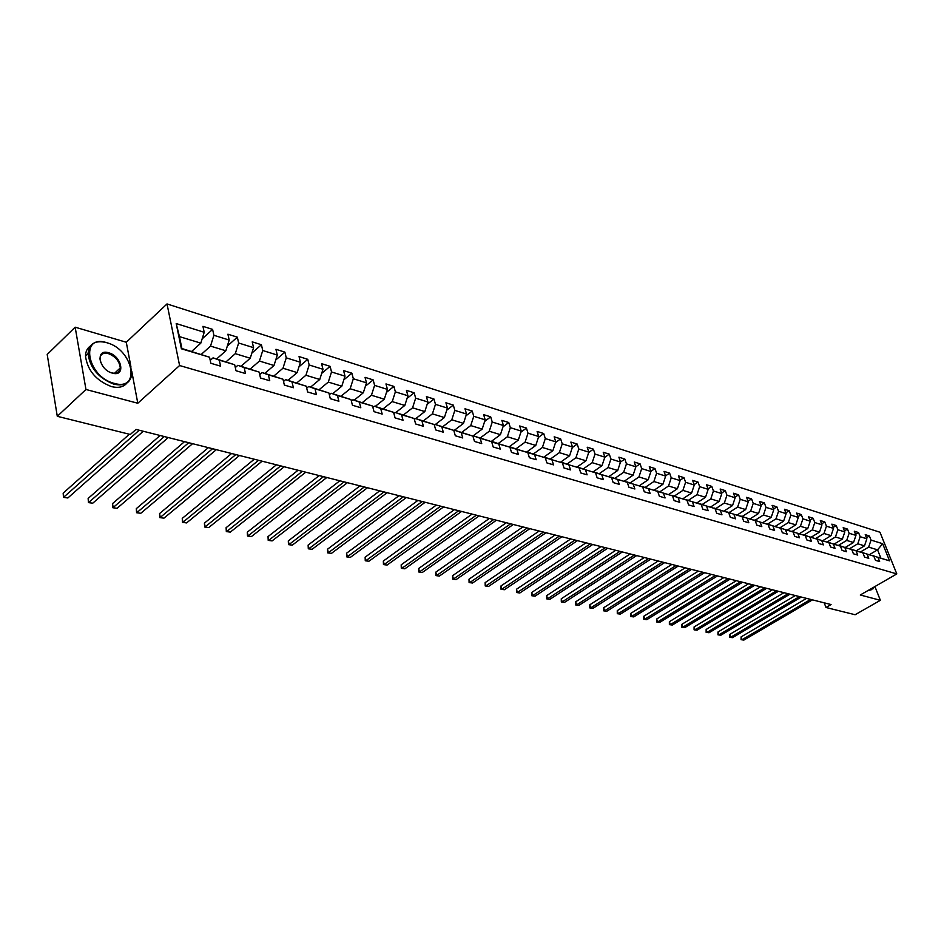 <?xml version="1.0" encoding="UTF-8"?>
<svg xmlns="http://www.w3.org/2000/svg" width="944" height="944" viewBox="0 0 944 944"><rect width="100%" height="100%" fill="white"/><g stroke="black" fill="none" stroke-linecap="round" stroke-linejoin="round"><path stroke-width="1.42" d="M130.98 367.074L126.284 342.247L75.154 327.19L47.2 354.472L57.289 416.304L130.331 434.476L136.019 429.426L831.05 604.549L825.976 607.488L855.111 614.733L880.374 600.313L874.923 586.543M126.284 342.247L167.017 303.933L879.973 532.239L896.8 573.917L179.596 365.529L167.017 303.933M191.632 351.439L200.812 343.144L179.443 336.607L181.897 348.525L209.556 357.221L210.842 363.275L220.601 366.166L219.291 360.136L234.678 364.75L236 370.732L245.499 373.553L244.166 367.594L259.14 372.078L260.497 377.989L269.748 380.739L268.391 374.839L282.988 379.217L284.368 385.069L293.383 387.748L291.991 381.907L306.222 386.179L307.638 391.972L316.429 394.58L315.013 388.798L328.89 392.964L330.317 398.698L338.884 401.235L337.456 395.524L350.991 399.572L352.442 405.247L360.797 407.737L359.345 402.085L372.55 406.038L374.013 411.655L382.178 414.074L380.703 408.481L393.589 412.339L395.076 417.897L403.041 420.257L401.554 414.723L414.133 418.487L415.643 423.986L423.419 426.299L421.897 420.812L434.193 424.493L435.715 429.945L443.302 432.199L441.78 426.771L453.781 430.358L455.315 435.762L462.737 437.957L461.191 432.576L472.92 436.093L474.478 441.438L481.723 443.586L480.166 438.264L491.635 441.698L493.193 446.984L500.285 449.084L498.715 443.81L509.913 447.173L511.495 452.412L518.421 454.465L516.84 449.25L527.802 452.53L529.383 457.722L536.157 459.728L534.575 454.548L545.29 457.757L546.883 462.902L553.514 464.873L551.91 459.74L562.4 462.89L564.005 467.976L570.483 469.9L568.878 464.826L579.132 467.894L580.749 472.944L587.097 474.832L585.481 469.793L595.522 472.802L597.139 477.806L603.358 479.646L601.729 474.667L611.559 477.605L613.187 482.561L619.276 484.366L617.636 479.434L627.264 482.313L628.905 487.222L634.864 488.992L633.223 484.095L642.652 486.915L644.292 491.789L650.121 493.511L648.481 488.662L657.72 491.435L659.36 496.249L665.083 497.948L663.431 493.146L672.482 495.848L674.134 500.627L679.739 502.291L678.075 497.523L686.949 500.178L688.601 504.922L694.1 506.55L692.436 501.83L701.132 504.426L702.796 509.135L708.177 510.728L706.513 506.043L715.033 508.592L716.697 513.253L721.971 514.822L720.307 510.173L728.674 512.675L730.337 517.3L735.518 518.834L733.842 514.232L742.043 516.687L743.707 521.265L748.793 522.764L747.117 518.197L755.165 520.604L756.828 525.147L761.808 526.634L760.144 522.103L768.038 524.463L769.702 528.97L774.587 530.422L772.924 525.926L780.664 528.251L782.34 532.711L787.131 534.139L785.455 529.678L793.054 531.956L794.73 536.393L799.438 537.785L797.763 533.372L805.232 535.602L806.908 540.003L811.521 541.372L809.846 536.983L817.174 539.177L818.849 543.543L823.392 544.889L821.717 540.534L828.915 542.694L830.578 547.024L835.039 548.346L833.363 544.027L840.431 546.139L842.107 550.435L846.485 551.733L844.809 547.461L851.748 549.538L853.423 553.786L857.73 555.072L856.055 550.824L862.875 552.865L864.551 557.09L868.775 558.341L867.099 554.128L873.802 556.134L875.477 560.323L879.631 561.562L877.955 557.385L889.567 560.854L882.652 543.709L877.566 549.845L868.645 547.119L860.397 552.016M209.556 357.221L181.401 348.796L176.198 323.556L204.211 332.276L202.936 326.341L212.612 329.397L202.146 338.872M882.652 543.709L871.041 540.086L869.389 535.968L865.235 534.658L866.875 538.8L860.173 536.699L858.521 532.546L854.296 531.212L855.948 535.39L849.128 533.266L847.476 529.077L843.169 527.72L844.821 531.92L837.883 529.761L836.231 525.537L831.853 524.156L833.505 528.392L826.437 526.186L824.785 521.938L820.324 520.533L821.976 524.805L814.79 522.563L813.138 518.268L808.595 516.84L810.247 521.147L802.919 518.858L801.267 514.539L796.653 513.088L798.305 517.418L790.848 515.094L789.196 510.739L784.488 509.264L786.14 513.63L778.54 511.259L776.888 506.869L772.098 505.359L773.75 509.772L766.009 507.353L764.357 502.928L759.472 501.394L761.124 505.831L753.229 503.376L751.589 498.916L746.61 497.346L748.262 501.83L740.214 499.317L738.574 494.821L733.5 493.228L735.152 497.736L726.951 495.187L725.311 490.644L720.142 489.027L721.782 493.582L713.428 490.974L711.788 486.396L706.525 484.744L708.165 489.334L699.646 486.679L698.005 482.065L692.636 480.366L694.277 485.004L685.592 482.301L683.952 477.64L678.476 475.918L680.105 480.59L671.243 477.829L669.615 473.133L664.021 471.375L665.65 476.083L656.611 473.263L654.994 468.531L649.283 466.737L650.912 471.493L641.684 468.613L640.067 463.834L634.25 462.005L635.867 466.796L626.45 463.87L624.834 459.044L620.491 462.053L610.898 459.02L609.293 454.158L603.228 452.247L604.833 457.132L595.015 454.076L593.41 449.167L587.215 447.22L588.82 452.141L578.802 449.014L577.209 444.069L570.872 442.075L572.465 447.043L562.223 443.857L560.642 438.854L554.175 436.824L555.756 441.839L545.302 438.582L543.72 433.532L537.124 431.455L538.694 436.517L528.003 433.19L526.433 428.092L519.684 425.968L521.241 431.078L510.315 427.679L508.769 422.534L501.866 420.363L503.412 425.52L492.237 422.039L490.691 416.859L483.635 414.64L485.169 419.844L473.746 416.28L472.212 411.041L464.991 408.776L466.525 414.027L454.831 410.38L453.309 405.094L445.922 402.769L447.432 408.079L435.467 404.351L433.969 399.017L426.405 396.633L427.903 401.991L415.655 398.179L414.168 392.787L406.439 390.356L407.914 395.76L395.371 391.854L393.908 386.415L385.978 383.925L387.441 389.388L374.603 385.376L373.151 379.889L365.033 377.329L366.484 382.851L353.327 378.745L351.888 373.199L343.581 370.579L344.997 376.16L331.521 371.96L330.105 366.343L321.585 363.664L322.99 369.293L309.172 364.986L307.779 359.322L299.047 356.572L300.428 362.26L286.256 357.847L284.887 352.124L275.931 349.304L277.288 355.05L262.751 350.519L261.417 344.737L252.225 341.846L253.558 347.663L238.643 343.014L237.333 337.161L227.905 334.2L229.203 340.064L213.899 335.297L212.612 329.397M608.786 476.637L617.718 470.478L620.503 462.017L618.898 457.179L624.834 459.044M234.678 364.75L213.049 357.859L210.229 360.372M201.332 354.354L210.512 346.106L225.84 350.79L216.66 358.944M213.049 357.859L219.291 360.136M213.899 335.297L210.512 346.106M229.203 340.064L225.84 350.79M259.14 372.078L237.888 365.304L235.304 367.57M226.112 361.776L235.292 353.67L250.231 358.236L241.05 366.248M237.888 365.304L244.166 367.594M238.643 343.014L235.292 353.67M253.558 347.663L250.231 358.236M282.988 379.217L262.078 372.55L259.718 374.591M250.266 369.01L259.435 361.045L273.996 365.493L264.827 373.376M262.078 372.55L268.391 374.839M262.751 350.519L259.435 361.045M277.288 355.05L273.996 365.493M306.222 386.179L285.666 379.618L283.519 381.447M273.807 376.066L282.976 368.231L297.159 372.573L288.003 380.326M285.666 379.618L291.991 381.907M286.256 357.847L282.976 368.231M300.428 362.26L297.159 372.573M328.89 392.964L308.664 386.509L306.706 388.149M296.77 382.945L305.927 375.24L319.756 379.476L310.611 387.099M308.664 386.509L315.013 388.798M309.172 364.986L305.927 375.24M322.99 369.293L319.756 379.476M350.991 399.572L331.084 393.235L329.314 394.686M319.166 389.66L328.3 382.084L341.799 386.202L332.677 393.707M331.084 393.235L337.456 395.524M331.521 371.96L328.3 382.084M344.997 376.16L341.799 386.202M372.55 406.038L352.962 399.784L351.369 401.082M341.008 396.209L350.141 388.751L363.31 392.775L354.201 400.162M352.962 399.784L359.345 402.085M353.327 378.745L350.141 388.751M366.484 382.851L363.31 392.775M393.589 412.339L374.308 406.18L372.88 407.324M362.343 402.592L371.44 395.253L384.302 399.182L375.216 406.451M374.308 406.18L380.703 408.481M374.603 385.376L371.44 395.253M387.441 389.388L384.302 399.182M414.133 418.487L395.147 412.434L393.884 413.425M383.158 408.835L392.244 401.613L404.811 405.448L395.725 412.599M395.147 412.434L401.554 414.723M395.371 391.854L392.244 401.613M407.914 395.76L404.811 405.448M434.193 424.493L415.502 418.522L414.381 419.396M403.489 414.935L412.563 407.82L424.824 411.56L415.773 418.605M415.502 418.522L421.897 420.812M415.655 398.179L412.563 407.82M427.903 401.991L424.824 411.56M453.781 430.358L435.373 424.481L434.393 425.225L444.388 417.531L432.399 413.873L423.36 420.882M435.373 424.481L441.78 426.771M435.467 404.351L432.399 413.873M447.432 408.079L444.388 417.531M472.92 436.093L454.784 430.299L453.946 430.936M442.771 426.7L451.787 419.797L463.492 423.372L453.875 430.676M454.784 430.299L461.191 432.576M454.831 410.38L451.787 419.797M466.525 414.027L463.492 423.372M491.635 441.698L473.758 435.986L473.05 436.517M461.734 432.387L470.737 425.579L482.183 429.083L472.861 436.069M473.758 435.986L480.166 438.264M473.746 416.28L470.737 425.579M485.169 419.844L482.183 429.083M509.913 447.173L491.718 441.981M480.284 437.945L489.252 431.243L500.438 434.653L491.175 441.532M492.296 441.544L498.715 443.81M492.237 422.039L489.252 431.243M503.412 425.52L500.438 434.653M545.29 457.757L509.961 447.314M498.42 443.373L507.365 436.765L518.303 440.116L509.087 446.878M510.433 446.972L516.84 449.25M510.315 427.679L507.365 436.765M521.241 431.078L518.303 440.116M516.156 448.695L525.076 442.181L535.779 445.45L526.61 452.105M528.168 452.294L534.575 454.548M528.003 433.19L525.076 442.181M538.694 436.517L535.779 445.45M562.4 462.89L545.184 457.722M533.513 453.887L542.399 447.468L552.877 450.666L543.756 457.215M545.502 457.486L551.91 459.74M545.302 438.582L542.399 447.468M555.756 441.839L552.877 450.666M579.132 467.894L562.164 462.796M550.494 458.985L559.355 452.648L569.598 455.775L560.524 462.23M562.482 462.572L568.878 464.826M562.223 443.857L559.355 452.648M572.465 447.043L569.598 455.775M595.522 472.802L578.778 467.776M567.12 463.964L575.946 457.722L585.976 460.778L576.949 467.127M579.085 467.551L585.481 469.793M578.802 449.014L575.946 457.722M588.82 452.141L585.976 460.778M611.559 477.605L595.039 472.637M583.392 468.838L592.183 462.678L602.012 465.675L593.033 471.929M595.345 472.425L601.729 474.667M595.015 454.076L592.183 462.678M604.833 457.132L602.012 465.675M627.264 482.313L610.969 477.404M599.334 473.617L608.089 467.54L617.718 470.478M611.264 477.192L617.636 479.434M610.898 459.02L608.089 467.54M642.652 486.915L626.568 482.065M614.945 478.289L623.665 472.295L633.094 475.174L624.22 481.239M626.863 481.865L633.223 484.095M626.45 463.87L623.665 472.295M635.867 466.796L633.094 475.174M657.72 491.435L641.849 486.632M630.238 482.88L638.935 476.956L648.174 479.776L639.336 485.759M642.132 486.443L648.481 488.662M641.684 468.613L638.935 476.956M650.912 471.493L648.174 479.776M672.482 495.848L656.812 491.116M645.224 487.364L653.885 481.523L662.936 484.284L654.145 490.184M657.095 490.927L663.431 493.146M656.611 473.263L653.885 481.523M665.65 476.083L662.936 484.284M686.949 500.178L671.479 495.506M659.903 491.765L668.541 485.995L677.414 488.709L668.671 494.514M671.75 495.317L678.075 497.523M671.243 477.829L668.541 485.995M680.105 480.59L677.414 488.709M701.132 504.426L685.863 499.801M674.299 496.084L682.901 490.384L691.598 493.039L682.901 498.774M686.123 499.624L692.436 501.83M685.592 482.301L682.901 490.384M694.277 485.004L691.598 493.039M715.033 508.592L699.952 504.025M688.424 500.308L696.979 494.68L705.51 497.287L696.861 502.94M700.212 503.848L706.513 506.043M699.646 486.679L696.979 494.68M708.165 489.334L705.51 497.287M728.674 512.675L713.77 508.155M702.265 504.462L710.785 498.904L719.151 501.453L710.561 507.034M714.03 507.99L720.307 510.173M713.428 490.974L710.785 498.904M721.782 493.582L719.151 501.453M742.043 516.687L727.328 512.214M715.835 508.533L724.331 503.034L732.544 505.547L723.989 511.046M727.576 512.049L733.842 514.232M726.951 495.187L724.331 503.034M735.152 497.736L732.544 505.547M755.165 520.604L740.627 516.191M729.157 512.521L737.618 507.093L745.666 509.559L737.158 514.987M740.875 516.038L747.117 518.197M740.214 499.317L737.618 507.093M748.262 501.83L745.666 509.559M768.038 524.463L753.666 520.097M742.232 516.439L750.657 511.082L758.551 513.489L750.091 518.846M753.914 519.943L760.144 522.103M753.229 503.376L750.657 511.082M761.124 505.831L758.551 513.489M780.664 528.251L766.469 523.92M755.058 520.286L763.448 514.987L771.201 517.359L762.787 522.646M766.705 523.778L772.924 525.926M766.009 507.353L763.448 514.987M773.75 509.772L771.201 517.359M793.054 531.956L779.024 527.684M767.649 524.062L776.003 518.822L783.614 521.147L775.236 526.363M779.26 527.531L785.455 529.678M778.54 511.259L776.003 518.822M786.14 513.63L783.614 521.147M805.232 535.602L791.355 531.366M780.004 527.755L788.323 522.587L795.792 524.864L787.473 530.021M791.591 531.236L797.763 533.372M790.848 515.094L788.323 522.587M798.305 517.418L795.792 524.864M817.174 539.177L803.462 534.988M792.146 531.401L800.429 526.28L807.757 528.522L799.485 533.62M803.686 534.859L809.846 536.983M802.919 518.858L800.429 526.28M810.247 521.147L807.757 528.522M828.915 542.694L815.356 538.552M804.064 534.965L812.312 529.914L819.51 532.109L811.274 537.148M815.569 538.422L821.717 540.534M814.79 522.563L812.312 529.914M821.976 524.805L819.51 532.109M840.431 546.139L827.027 542.045M815.769 538.481L823.982 533.478L831.05 535.637L822.861 540.605M834.248 544.015L842.39 539.095L835.44 536.971L827.263 541.927L833.363 544.027M826.437 526.186L823.982 533.478M833.505 528.392L831.05 535.637M851.748 549.538L838.496 545.479M838.709 545.349L844.809 547.461M837.883 529.761L835.44 536.971M844.821 531.92L842.39 539.095M862.875 552.865L849.765 548.853M838.366 545.431L846.709 540.416L853.541 542.505L845.423 547.367M849.966 548.724L856.055 550.824M849.128 533.266L846.709 540.416M855.948 535.39L853.541 542.505M873.802 556.134L860.834 552.157M849.482 548.747L857.766 543.791L864.492 545.844L856.409 550.659M861.034 552.039L867.099 554.128M860.173 536.699L857.766 543.791M866.875 538.8L864.492 545.844M889.567 560.854L871.713 555.414M869.448 554.635L877.566 549.845L880.823 557.975M871.914 555.296L877.955 557.385M871.041 540.086L868.645 547.119M75.154 327.19L85.963 389.483L57.289 416.304M85.963 389.483L137.8 403.241L179.596 365.529M896.8 573.917L860.291 594.991L880.374 600.313M824.218 602.827L825.976 607.488M176.198 323.556L179.443 336.607M204.211 332.276L200.812 343.144M869.389 535.968L866.45 537.714M858.521 532.546L855.535 534.351M847.476 529.077L844.432 530.917M836.231 525.537L833.127 527.425M824.785 521.938L821.622 523.873M813.138 518.268L809.905 520.262M801.267 514.539L797.987 516.58M789.196 510.739L785.833 512.84M776.888 506.869L773.466 509.028M764.357 502.928L760.864 505.146M751.589 498.916L748.026 501.193M738.574 494.821L734.939 497.169M725.311 490.644L721.605 493.063M711.788 486.396L708 488.886M698.005 482.065L694.135 484.626M683.952 477.64L679.999 480.284M669.615 473.133L665.579 475.859M654.994 468.531L650.864 471.339M640.067 463.834L635.843 466.737M609.293 454.158L604.762 457.321M593.41 449.167L588.702 452.495M577.209 444.069L572.3 447.562M560.642 438.854L555.532 442.547M543.72 433.532L538.399 437.414M526.433 428.092L520.887 432.187M508.769 422.534L502.987 426.841M490.691 416.859L484.673 421.39M472.212 411.041L465.935 415.82M453.309 405.094L446.772 410.144M433.969 399.017L427.148 404.339M414.168 392.787L407.065 398.415M393.908 386.415L386.497 392.35M373.151 379.889L365.422 386.167M351.888 373.199L343.828 379.842M330.105 366.343L321.692 373.387M307.779 359.322L299 366.779M284.887 352.124L275.719 360.03M261.417 344.737L251.836 353.139M237.333 337.161L227.315 346.082M137.8 403.241L131.782 371.37M806.577 598.378L741.087 636.905L742.067 639.69L810.684 599.416M743.884 640.067L741.075 639.69L743.884 640.067L812.465 599.865M741.075 639.69L741.087 636.905M870.392 589.162L873.825 587.18M873.908 587.121L873.082 588.796L869.695 589.563M871.583 589.658L867.442 590.861M114.236 383.37C141.352 391.477 133.257 349.445 106.814 342.719C79.485 333.621 86.942 376.821 114.236 383.37M130.343 365.139L131.841 373.612C130.732 382.886 124.785 386.415 113.976 384.208C98.683 378.249 90.046 368.077 88.04 353.693C88.984 343.722 95.096 340.005 106.377 342.554L108.961 343.451M112.36 373.116C98.825 369.812 95.014 348.36 108.654 352.785C121.977 356.124 125.941 377.293 112.36 373.116M110.495 372.443L111.923 372.939C116.997 374.001 119.77 372.337 120.266 367.948C119.51 361.292 115.557 356.513 108.395 353.611C103.226 352.466 100.406 354.165 99.946 358.708L100.701 362.555M126.897 383.063C123.534 387.111 118.378 388.279 111.416 386.568C96.135 380.633 87.497 370.485 85.503 356.1C85.585 351.605 87.178 348.265 90.317 346.082M119.274 368.88L119.463 370.886M795.367 595.558L729.629 634.474L730.609 637.283L799.497 596.596M732.45 637.66L729.618 637.283L732.45 637.66L801.303 597.056M729.618 637.283L729.629 634.474M783.98 592.69L717.983 631.996L718.95 634.828L788.11 593.729M720.838 635.229L717.971 634.84L720.838 635.229L789.951 594.189M717.971 634.84L717.983 631.996M772.381 589.764L706.136 629.483L707.103 632.338L776.534 590.814M709.015 632.74L706.136 632.35L709.015 632.74L778.399 591.286M706.136 632.35L706.136 629.483M760.581 586.79L694.088 626.934L695.055 629.801L764.746 587.841M697.002 630.214L694.088 629.825L697.002 630.214L766.646 588.324M694.088 629.825L694.088 626.934M748.58 583.77L681.828 624.338L682.795 627.229L752.746 584.82M684.778 627.642L681.839 627.253L684.778 627.642L754.681 585.304M681.839 627.253L681.828 624.338M736.355 580.69L669.367 621.695L670.334 624.609L740.544 581.74M672.34 625.034L669.379 624.633L672.34 625.034L742.515 582.236M669.379 624.633L669.367 621.695M723.918 577.551L656.682 619.004L657.649 621.943L728.107 578.613M659.691 622.367L656.694 621.966L659.691 622.367L730.125 579.12M656.694 621.966L656.682 619.004M711.257 574.365L643.773 616.267L644.728 619.229L715.458 575.427M646.817 619.665L643.796 619.264L646.817 619.665L717.499 575.934M643.796 619.264L643.773 616.267M698.359 571.108L630.627 613.482L631.595 616.467L702.572 572.17M633.719 616.916L630.663 616.503L633.719 616.916L704.649 572.701M630.663 616.503L630.627 613.482M685.226 567.804L617.258 610.638L618.214 613.659L689.45 568.866M620.373 614.107L617.293 613.694L620.373 614.107L691.563 569.397M617.293 613.694L617.258 610.638M671.845 564.429L603.641 607.747L604.597 610.792L676.081 565.503M606.791 611.252L603.676 610.839L606.791 611.252L678.24 566.046M603.676 610.839L603.641 607.747M658.216 560.996L589.776 604.809L590.72 607.877L662.452 562.069M592.962 608.349L589.823 607.924L592.962 608.349L664.659 562.624M589.823 607.924L589.776 604.809M644.327 557.503L575.651 601.824L576.595 604.903L648.575 558.565M578.884 605.387L575.71 604.962L578.884 605.387L650.817 559.131M575.71 604.962L575.651 601.824M630.167 553.927L561.267 598.767L562.211 601.883L634.427 555.001M564.536 602.366L561.326 601.942L564.536 602.366L636.704 555.579M561.326 601.942L561.267 598.767M615.736 550.293L546.611 595.664L547.555 598.803L619.996 551.367M549.915 599.298L546.682 598.862L549.915 599.298L622.332 551.957M546.682 598.862L546.611 595.664M601.021 546.588L531.684 592.49L532.617 595.664L605.293 547.662M535.024 596.171L531.755 595.723L535.024 596.171L607.665 548.263M531.755 595.723L531.684 592.49M586.012 542.8L516.462 589.268L517.383 592.454L590.295 543.886M519.849 592.974L516.533 592.525L519.849 592.974L592.714 544.499M516.533 592.525L516.462 589.268M570.707 538.953L500.945 585.976L501.866 589.198L574.99 540.027M504.379 589.729L501.028 589.268L504.379 589.729L577.468 540.652M501.028 589.268L500.945 585.976M555.096 535.012L485.133 582.625L486.042 585.87L559.391 536.098M488.603 586.413L485.216 585.953L488.603 586.413L561.916 536.735M485.216 585.953L485.133 582.625M539.166 531L469.003 579.203L469.911 582.483L543.461 532.086M472.519 583.026L469.097 582.566L472.519 583.026L546.033 532.735M469.097 582.566L469.003 579.203M522.905 526.905L452.554 575.71L453.45 579.026L527.212 527.991M456.117 579.581L452.66 579.109L456.117 579.581L529.832 528.652M452.66 579.109L452.554 575.71M506.314 522.728L435.774 572.158L436.659 575.486L510.621 523.802M439.373 576.064L435.88 575.592L439.373 576.064L513.3 524.486M435.88 575.592L435.774 572.158M489.37 518.457L418.652 568.524L419.537 571.887L493.677 519.542M422.298 572.477L418.77 571.993L422.298 572.477L496.414 520.227M418.77 571.993L418.652 568.524M472.071 514.091L401.176 564.819L402.05 568.217L476.378 515.176M404.87 568.807L401.306 568.323L404.87 568.807L479.174 515.884M401.306 568.323L401.176 564.819M454.394 509.642L383.335 561.031L384.208 564.465L458.701 510.728M387.087 565.067L383.476 564.583L387.087 565.067L461.557 511.447M383.476 564.583L383.335 561.031M436.329 505.087L365.127 557.172L365.977 560.63L440.636 506.173M368.927 561.255L365.269 560.76L368.927 561.255L443.562 506.916M365.269 560.76L365.127 557.172M417.873 500.438L346.531 553.231L347.38 556.724L422.18 501.524M350.377 557.361L346.684 556.854L350.377 557.361L425.166 502.279M346.684 556.854L346.531 553.231M399.017 495.683L327.533 549.196L328.37 552.724L403.324 496.768M331.438 553.373L327.698 552.865L331.438 553.373L406.368 497.535M327.698 552.865L327.533 549.196M379.724 490.833L308.122 545.077L308.948 548.641L384.031 491.907M312.086 549.302L308.299 548.794L312.086 549.302L387.146 492.697M308.299 548.794L308.122 545.077M360.006 485.853L288.298 540.877L289.112 544.476L364.301 486.939M292.31 545.148L288.475 544.629L292.31 545.148L367.487 487.741M288.475 544.629L288.298 540.877M339.828 480.779L268.025 536.581L268.828 540.216L344.123 481.853M272.108 540.9L268.214 540.369L272.108 540.9L347.38 482.679M268.214 540.369L268.025 536.581M319.19 475.575L247.293 532.18L248.083 535.85L323.473 476.649M251.434 536.558L247.505 536.027L251.434 536.558L326.813 477.499M247.505 536.027L247.293 532.18M298.056 470.254L226.1 527.684L226.879 531.389L302.328 471.327M230.312 532.121L226.324 531.578L230.312 532.121L305.75 472.189M226.324 531.578L226.1 527.684M276.427 464.802L204.423 523.094L205.178 526.835L280.698 465.876M208.695 527.578L204.659 527.023L208.695 527.578L284.191 466.761M204.659 527.023L204.423 523.094M254.278 459.221L182.251 518.386L182.983 522.174L258.526 460.294M186.582 522.929L182.487 522.362L186.582 522.929L262.113 461.191M182.487 522.362L182.251 518.386M231.599 453.498L159.548 513.571L160.268 517.395L235.835 454.571M163.949 518.162L159.807 517.607L163.949 518.162L239.505 455.492M159.807 517.607L159.548 513.571M208.353 447.645L136.302 508.651L137.01 512.509L212.565 448.707M140.774 513.3L136.585 512.722L140.774 513.3L216.329 449.663M136.585 512.722L136.302 508.651M184.528 441.639L112.513 503.6L113.197 507.494L188.717 442.701M117.056 508.309L112.796 507.73L117.056 508.309L192.588 443.668M112.796 507.73L112.513 503.6M160.102 435.491L88.134 498.432L88.807 502.373L164.28 436.541M92.748 503.199L88.441 502.609L92.748 503.199L168.233 437.544M88.441 502.609L88.134 498.432M129.363 434.228L63.165 493.134L63.803 497.122L139.205 430.228M67.85 497.972L63.484 497.37L67.85 497.972L143.264 431.243M63.484 497.37L63.165 493.134M85.503 356.1L88.04 353.693M120.266 367.948L114.495 373.317"/></g></svg>
